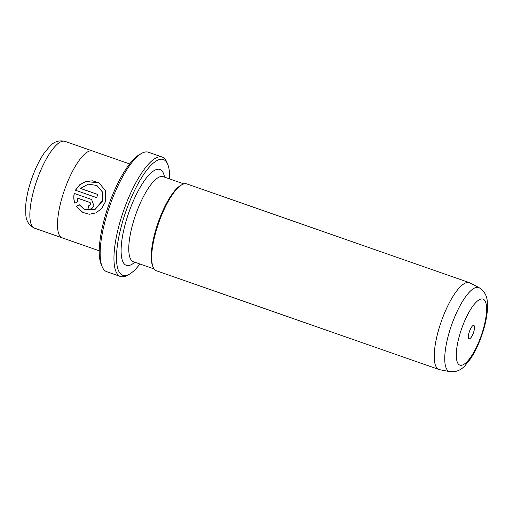<?xml version="1.0" encoding="UTF-8"?>
<svg xmlns="http://www.w3.org/2000/svg" width="513" height="513" viewBox="0 0 513 513"><rect width="100%" height="100%" fill="white"/><g stroke="black" fill="none" stroke-linecap="round" stroke-linejoin="round"><path stroke-width="0.77" d="M469.575 331.09A7.092 2.11 109.3 0 0 468.606 338.259A7.092 2.11 109.3 0 0 473.319 333.136A7.092 2.11 109.3 0 0 473.05 325.537A7.092 2.11 109.3 0 0 469.575 331.09M169.636 178.928A61.348 18.218 109.3 0 0 167.68 164.211A61.348 18.218 109.3 0 0 126.916 208.522A61.348 18.218 109.3 0 0 129.218 274.295A61.348 18.218 109.3 0 0 139.914 263.99M129.218 274.295L127.051 275.468A63.266 18.789 -70.7 0 1 120.504 276.501A63.266 18.789 -70.7 0 1 124.685 207.643A63.266 18.789 -70.7 0 1 162.236 157.055A63.266 18.789 -70.7 0 1 166.719 161.941L167.68 164.211M102.196 266.779L101.234 264.516A61.348 18.218 -70.7 0 1 109.635 202.488A61.348 18.218 -70.7 0 1 139.703 154.432L141.864 153.259A63.266 18.789 109.3 0 0 110.859 202.815A63.266 18.789 109.3 0 0 102.196 266.779A63.266 18.789 109.3 0 0 106.678 271.672L120.504 276.501M162.236 157.055L148.417 152.22A63.266 18.789 109.3 0 0 141.864 153.259M84.049 209.253L94.809 209.727L102.241 201.404L102.427 191.952L96.919 185.494L102.324 191.907L102.343 200.737L94.7 209.676L84.049 209.253L79.201 204.693L76.386 206.29L82.74 212.395L89.416 214.248L96.002 212.869L101.516 208.663L105.389 201.801L105.511 190.701L98.829 182.692L92.5 180.82L85.697 181.564L79.637 184.827L75.392 190.214L96.63 197.633A46.01 13.665 -70.7 0 1 97.842 194.498L80.464 188.418L88.339 184.161L96.919 185.494M82.792 212.42L76.488 206.348L79.303 204.751M75.501 190.252L79.727 184.892L85.735 181.64L98.778 182.666M87.986 208.996A46.01 13.665 -70.7 0 1 88.922 205.726L90.942 204.629L89.935 202.481M89.833 202.423L90.839 204.578L88.82 205.675A46.01 13.665 109.3 0 0 87.877 208.958C90.737 209.612 92.744 208.509 93.885 205.642L91.609 199.525L74.244 193.388C73.468 196.71 73.68 199.98 74.872 203.199L77.726 201.622L77.021 197.947L90.166 202.584M74.975 203.257C73.782 200.057 73.571 196.787 74.347 193.446L91.404 199.422M479.213 287.761L469.895 282.881A46.01 13.665 109.3 0 0 469.344 282.637A46.01 13.665 109.3 0 0 442.026 319.432A46.01 13.665 109.3 0 0 438.987 369.514A46.01 13.665 109.3 0 0 439.564 369.668L449.895 371.656A44.477 13.21 -70.7 0 1 452.28 323.094A44.477 13.21 -70.7 0 1 479.213 287.761C484.24 290.967 486.946 295.668 487.318 301.849L487.35 310.602C486.613 318.939 484.509 327.884 481.04 337.439C478.007 345.691 474.493 352.829 470.492 358.85L465.015 365.679C460.873 370.283 455.833 372.278 449.895 371.656M99.259 250.799L62.253 237.872A46.01 13.665 -70.7 0 1 65.292 187.79A46.01 13.665 -70.7 0 1 92.609 151.002L129.616 163.929M438.987 369.514L156.433 270.781A46.01 13.665 -70.7 0 1 153.175 267.222A46.01 13.665 -70.7 0 1 159.479 220.705A46.01 13.665 -70.7 0 1 182.025 184.661A46.01 13.665 -70.7 0 1 186.79 183.911L469.344 282.637M153.175 267.222L152.694 266.093A45.054 13.383 -70.7 0 1 158.863 220.539A45.054 13.383 -70.7 0 1 180.942 185.251L182.025 184.661M97.836 194.51L80.464 188.418M480.675 337.163A34.987 10.388 109.3 0 0 483.458 299.297A34.987 10.388 109.3 0 0 462.219 327.063A34.987 10.388 109.3 0 0 459.436 364.929A34.987 10.388 109.3 0 0 480.675 337.163M64.952 141.344A45.997 13.665 109.3 0 0 37.641 178.133A45.997 13.665 109.3 0 0 34.602 228.195C29.241 225.637 26.317 221.276 25.836 215.114L25.65 206.098C26.343 197.063 28.613 187.232 32.466 176.607C35.852 167.398 39.758 159.549 44.182 153.06L49.941 146.122C54.16 141.601 59.162 140.011 64.952 141.344L92.314 150.905M134.823 262.214A50.806 15.089 -70.7 0 1 121.305 255.076A50.806 15.089 -70.7 0 1 129.699 210.048A50.806 15.089 -70.7 0 1 164.545 177.152M183.853 183.898L163.147 176.664A45.054 13.383 109.3 0 0 136.4 212.69A45.054 13.383 109.3 0 0 133.418 261.726L133.059 261.662M154.131 268.959L133.418 261.726M162.82 176.485L163.147 176.664M61.964 237.756L34.602 228.195"/></g></svg>
